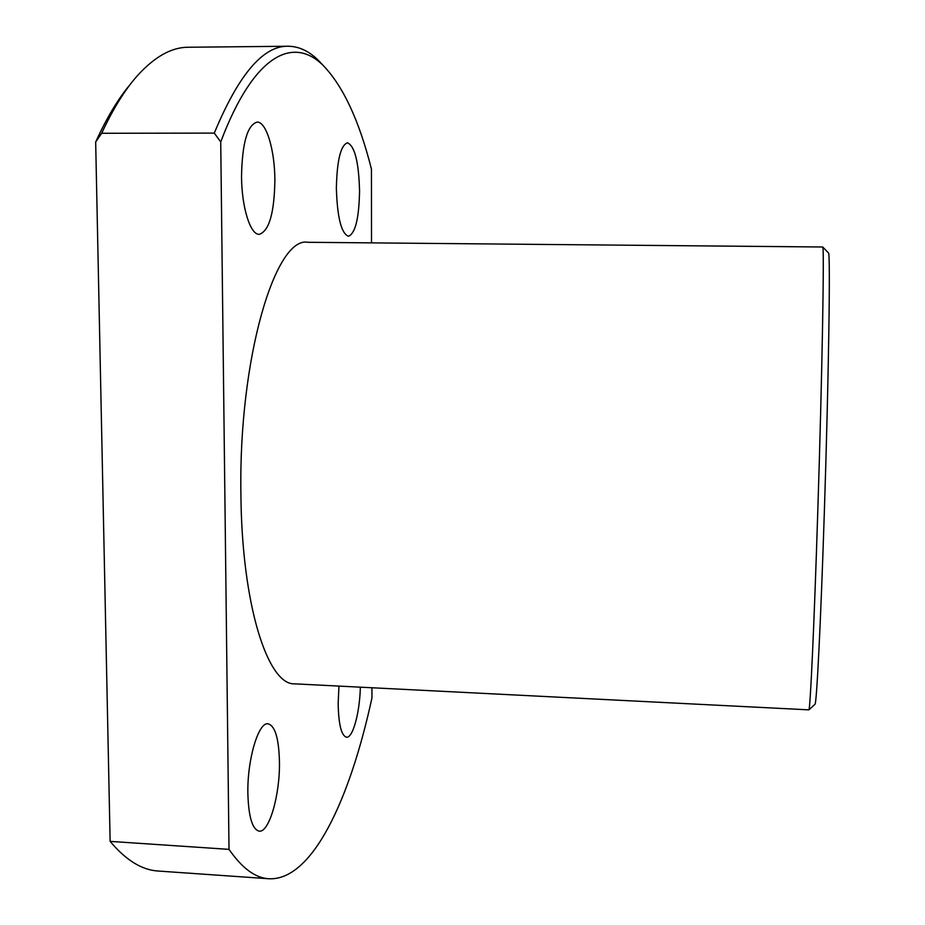 <?xml version="1.0" encoding="UTF-8"?>
<svg xmlns="http://www.w3.org/2000/svg" width="925" height="925" viewBox="0 0 925 925"><rect width="100%" height="100%" fill="white"/><g stroke="black" fill="none" stroke-linecap="round" stroke-linejoin="round"><path stroke-width="1.39" d="M828.303 252.756L828.499 252.964C830.511 252.398 828.765 376.926 824.348 511.803C820.81 622.19 816.706 702.803 815.029 704.249L814.821 704.445M817.746 512.554C822.221 373.7 824.395 245.9 822.73 246.998L307.875 242.292C275.546 235.944 238.604 358.033 240.905 493.557C241.668 604.915 267.857 685.413 294.693 683.853L808.913 709.857C810.288 708.735 814.15 626.179 817.746 512.554M247.865 793.361C248.559 816.868 252.34 829.471 259.197 831.159C269.291 832.662 280.055 794.54 279.454 761.969C278.899 738.485 275.095 725.755 268.065 723.778C258.491 721.858 247.195 759.471 247.865 793.361M338.955 686.107L338.157 703.636C338.596 724.506 341.383 735.699 346.505 737.225C352.899 738.115 359.744 712.655 360.357 687.194M336.365 188.226C337.278 217.444 341.302 233.458 348.424 236.268C355.304 233.528 359.016 218.485 359.559 191.128C358.819 162.21 354.795 146.092 347.476 142.774C340.678 145.248 336.978 160.395 336.365 188.226M241.529 176.351C241.656 207.535 250.444 235.077 259.289 234.326C269.106 231.065 274.297 213.132 274.875 180.525C274.852 150.336 266.435 121.545 257.058 122.1C247.368 125.014 242.188 143.097 241.529 176.351M220.728 141.93L214.288 133.096C238.604 74.543 263.22 45.591 288.137 46.25L188.342 47.244C171.657 47.175 154.66 56.668 137.351 75.746C124.968 89.667 113.07 108.838 101.669 133.281L95.668 142.034L110.133 841.38L229.018 849.37L220.728 141.93C253.716 54.367 293.028 35.797 322.975 65.247C343.013 85.863 359.166 120.481 371.445 169.102L371.515 242.847M371.942 687.784L371.942 697.982C349.8 799.894 312.222 880.912 268.886 878.75C255.381 878.033 242.096 868.24 229.018 849.37M110.133 841.38C125.95 860.238 141.999 870.124 158.267 871.038L268.886 878.75M214.288 133.096L101.669 133.281M288.137 46.25C298.636 46.331 308.557 50.863 317.876 59.859L323.207 65.467M95.668 142.034C106.687 117.833 118.215 98.617 130.252 84.383M828.499 252.964L822.73 246.998M322.975 65.247L317.876 59.859M815.029 704.249L808.913 709.857"/></g></svg>
